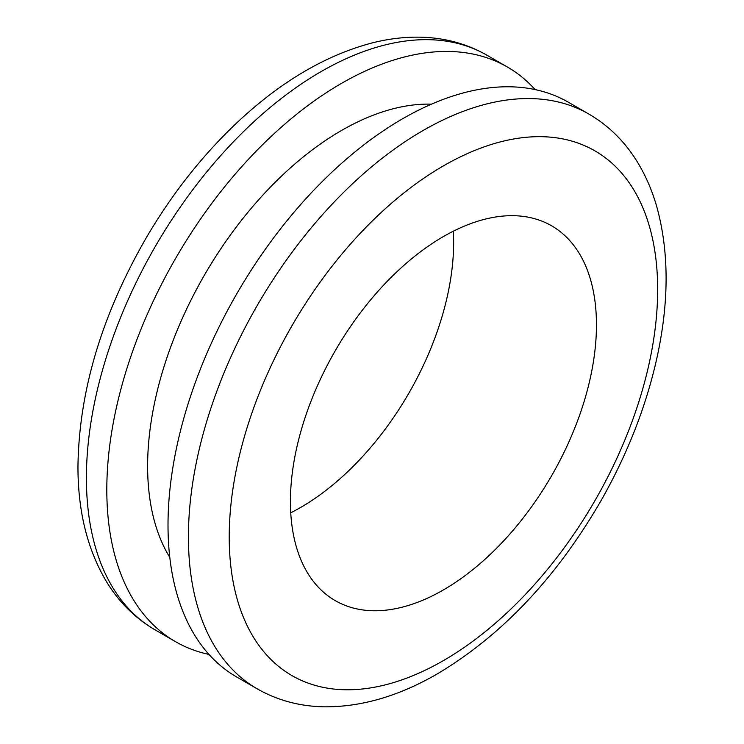 <?xml version="1.0" encoding="UTF-8"?>
<svg xmlns="http://www.w3.org/2000/svg" width="744" height="744" viewBox="0 0 744 744"><rect width="100%" height="100%" fill="white"/><g stroke="black" fill="none" stroke-linecap="round" stroke-linejoin="round"><path stroke-width="1.12" d="M208.98 654.422A331.805 191.571 -60 0 1 175.528 641.681A331.805 191.571 -60 0 1 187.907 238.099A331.805 191.571 -60 0 1 499.94 63.082A331.805 191.571 -60 0 1 507.334 66.979A331.805 191.571 -60 0 1 535.085 89.578M169.79 557.386A274.099 158.249 -60 0 1 148.977 491.905A274.099 158.249 -60 0 1 231.496 233.486A274.099 158.249 -60 0 1 431.455 104.16M257.136 688.795L236.732 677.021A331.805 191.571 -60 0 1 320.153 183.666A331.805 191.571 -60 0 1 568.537 102.319L588.941 114.102C608.806 125.708 624.988 141.741 637.506 162.211C645.699 175.658 652.125 190.492 656.775 206.72C669.609 253.248 669.191 305.7 655.52 364.067C644.49 410.558 626.355 456.026 601.124 500.489C556.54 577.539 501.986 635.302 437.463 673.794C398.644 696.319 360.514 707.321 323.091 706.8C299.107 706.196 277.121 700.197 257.136 688.795A331.805 191.571 -60 0 1 340.501 195.495A331.805 191.571 -60 0 1 423.038 130.535A331.805 191.571 -60 0 1 588.941 114.102M443.443 589.908A216.392 124.936 -60 0 1 335.246 600.631A216.392 124.936 -60 0 1 291.499 521.832A216.392 124.936 -60 0 1 376.613 292.857A216.392 124.936 -60 0 1 551.639 225.823A216.392 124.936 -60 0 1 595.386 304.649A216.392 124.936 -60 0 1 443.443 589.908M453.319 231.207A216.392 124.936 -60 0 1 300.632 507.454A216.392 124.936 -60 0 1 290.746 512.793M443.443 165.865A302.947 174.905 -60 0 1 657.659 289.546A302.947 174.905 -60 0 1 443.415 660.598A302.947 174.905 -60 0 1 229.217 536.889A302.947 174.905 -60 0 1 443.443 165.865M175.528 641.681L155.133 629.898A331.805 191.571 -60 0 1 86.481 484.772A331.805 191.571 -60 0 1 86.406 478.011A331.805 191.571 -60 0 1 167.512 226.325A331.805 191.571 -60 0 1 321.027 71.638A331.805 191.571 -60 0 1 486.929 55.205L507.334 66.979M155.133 629.898C135.259 618.292 119.077 602.259 106.559 581.789C87.392 549.639 77.86 511.119 77.962 466.228C79.031 391.102 101.779 314.982 146.215 237.848C172.097 193.766 202.415 155.329 237.15 122.528C280.869 81.505 326.086 54.916 372.8 42.761C389.168 38.679 405.229 36.828 420.983 37.2C444.959 37.804 466.944 43.803 486.929 55.205"/></g></svg>
